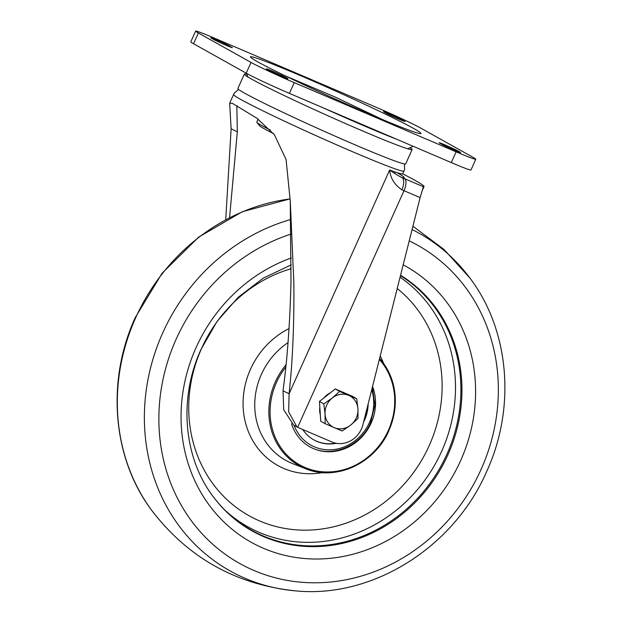 <?xml version="1.0" encoding="UTF-8"?>
<svg xmlns="http://www.w3.org/2000/svg" width="622" height="622" viewBox="0 0 622 622"><rect width="100%" height="100%" fill="white"/><g stroke="black" fill="none" stroke-linecap="round" stroke-linejoin="round"><path stroke-width="0.93" d="M410.403 147.888A91.986 3.685 -155.8 0 1 412.129 149.552A91.986 3.685 -155.8 0 1 361.779 130.597A91.986 3.685 -155.8 0 1 244.322 74.135A91.986 3.685 -155.8 0 1 246.709 74.321M412.129 149.552L405.684 163.889A91.986 3.685 -155.8 0 1 355.333 144.934A91.986 3.685 -155.8 0 1 237.876 88.472L244.322 74.135M258.122 119.152L256.769 122.169A60.94 2.441 24.2 0 0 256.87 122.425L259.646 125.815A57.006 2.286 24.2 0 0 273.447 133.551M256.87 122.425A60.94 2.441 24.2 0 0 270.407 130.091M413.84 128.575A93.432 3.74 24.2 0 0 310.308 79.857A93.432 3.74 24.2 0 0 252.081 58.445A93.432 3.74 24.2 0 0 257.594 61.772A93.432 3.74 24.2 0 0 343.437 102.716A93.432 3.74 24.2 0 0 418.707 133.333A93.432 3.74 24.2 0 0 413.84 128.575M404.199 120.917L402.411 119.914A10.815 0.435 24.2 0 0 391.432 114.72A10.815 0.435 24.2 0 0 383.494 111.618A10.815 0.435 24.2 0 0 384.318 112.185L386.106 113.181A10.815 0.435 24.2 0 0 397.085 118.382A10.815 0.435 24.2 0 0 405.023 121.484A10.815 0.435 24.2 0 0 404.199 120.917L404.051 121.251M231.508 47.085A10.815 0.435 -155.8 0 1 232.333 47.653A10.815 0.435 -155.8 0 1 224.394 44.551A10.815 0.435 -155.8 0 1 213.424 39.349L211.628 38.346A10.815 0.435 -155.8 0 1 210.804 37.779A10.815 0.435 -155.8 0 1 218.742 40.881A10.815 0.435 -155.8 0 1 229.72 46.082L231.361 47.412M475.799 159.24A35.975 1.438 -155.8 0 0 473.07 157.358L420.394 127.914A35.975 1.438 -155.8 0 0 377.189 107.723L215.321 38.51A35.975 1.438 -155.8 0 0 195.627 31.1L190.798 41.853A35.975 1.438 24.2 0 0 193.528 43.742L246.203 73.178A35.975 1.438 24.2 0 0 289.409 93.378L451.277 162.583A35.975 1.438 24.2 0 0 470.971 170L475.799 159.24A35.975 1.438 -155.8 0 1 456.113 151.83L294.245 82.617A35.975 1.438 -155.8 0 1 251.039 62.425L198.364 32.989A35.975 1.438 -155.8 0 1 195.627 31.1M439.917 143.254A10.815 0.435 -155.8 0 1 439.101 142.687A10.815 0.435 -155.8 0 1 447.039 145.797A10.815 0.435 -155.8 0 1 458.01 150.99L459.806 151.993A10.815 0.435 -155.8 0 1 460.63 152.561A10.815 0.435 -155.8 0 1 452.692 149.459A10.815 0.435 -155.8 0 1 441.713 144.257L439.917 143.254M267.227 69.423L269.023 70.426A10.815 0.435 24.2 0 0 280.001 75.62A10.815 0.435 24.2 0 0 287.939 78.73A10.815 0.435 24.2 0 0 287.115 78.162L285.319 77.159A10.815 0.435 24.2 0 0 274.349 71.958A10.815 0.435 24.2 0 0 266.41 68.855A10.815 0.435 24.2 0 0 267.227 69.423M283.033 390.834L289.106 393.734L288.647 411.881L296.958 426.949L293.755 425.176L283.71 409.774L283.033 390.834C287.356 358.832 290.007 322.414 290.987 281.579L290.249 200.914M296.958 426.949L297.658 427.314A23.605 21.443 -60.8 0 0 298.474 427.687L332.031 442.032A23.605 21.443 -60.8 0 0 362.914 424.694L420.122 197.602L403.997 190.705A49.169 1.967 24.2 0 0 401.859 189.796C394.434 184.672 390.367 178.079 389.644 170.016L289.106 393.734C292.628 361.436 294.214 324.591 293.856 283.181L290.28 201.271L286.073 159.527L274.411 134.756L256.925 118.266L232.418 103.361L229.666 103.229L231.127 128.808L225.724 219.62M404.417 163.951L404.619 169.355L402.807 173.802A93.432 3.74 24.2 0 1 389.644 170.016C394.589 173.538 398.663 176.042 401.874 177.527A59.992 2.402 -155.8 0 1 404.479 178.638L423.473 186.763A118.017 4.727 -155.8 0 0 424.025 186.569L422.268 190.48M401.859 189.796A10.815 5.007 -67 0 0 401.874 177.527A96.379 3.856 -155.8 0 0 396.774 172.543M402.768 173.849A118.017 4.727 -155.8 0 1 424.025 186.569M420.122 197.602L423.318 186.903M423.046 187.72L423.473 186.763M237.441 105.965L236.842 106.455L237.332 131.771L229.58 217.614M237.332 131.771L231.127 128.808M372.539 386.48A46.222 41.993 -60.8 0 1 371.171 423.03A46.222 41.993 -60.8 0 1 308.815 446.184A46.222 41.993 -60.8 0 1 291.516 423.714M332.024 443.649A45.818 41.627 -60.8 0 1 331.137 443.929M400.467 275.639A147.515 134.025 -60.8 0 1 446.907 454.239A147.515 134.025 -60.8 0 1 227.504 512.629A147.515 134.025 -60.8 0 1 215.165 499.202L213.758 497.39C183.645 458.445 178.234 398.819 201.03 349.37L217.07 321.411L238.172 297.285L263.316 278.127L291.259 264.848M368.138 403.95A38.253 34.754 -60.8 0 1 364.515 420.184A38.253 34.754 -60.8 0 1 363.543 422.198M336.292 443.307A38.253 34.754 -60.8 0 1 302.712 429.491M313.682 439.801A38.253 34.754 119.2 0 0 335.6 443.167M364.033 420.247A38.253 34.754 119.2 0 0 364.158 419.982A38.253 34.754 119.2 0 0 367.711 405.653M325.119 423.675L334.239 427.656A17.704 16.086 -60.8 0 1 325.049 414.104L325.119 423.675L320.742 421.234L319.451 401.447L323.821 403.888L325.049 414.104A17.704 16.086 -60.8 0 1 332.296 397.971A17.704 16.086 -60.8 0 1 348.74 395.39L339.62 391.409L332.296 397.971L323.821 403.888M342.209 430.984L350.684 425.067A17.704 16.086 -60.8 0 1 334.239 427.656L342.209 430.984M358.008 418.505L357.938 408.934A17.704 16.086 -60.8 0 1 350.684 425.067L358.008 418.505M357.938 408.934L356.709 398.718L348.74 395.39A17.704 16.086 119.2 0 1 357.938 408.934M319.451 401.447L335.25 388.968L352.34 396.276L356.709 398.718M335.25 388.968L339.62 391.409M320.33 414.843A17.704 16.086 -60.8 0 1 319.669 411.095A17.704 16.086 -60.8 0 1 319.825 407.231M323.969 397.878A17.704 16.086 -60.8 0 1 330.383 392.809M342.209 391.946A17.704 16.086 -60.8 0 1 344.471 392.91M323.183 107.816A92.67 3.709 24.2 0 0 397.054 139.398M402.411 119.914L402.139 120.52M229.72 46.082L229.448 46.681M198.364 32.989L193.528 43.742M251.039 62.425L246.203 73.178M294.245 82.617L289.409 93.378M456.113 151.83L451.277 162.583M458.01 150.99L457.738 151.597M285.319 77.159L285.047 77.758M404.02 171.104A93.432 3.74 -155.8 0 1 352.876 151.854A93.432 3.74 -155.8 0 1 233.584 94.513L229.666 103.229M404.479 178.638A10.815 4.502 -66.9 0 1 403.997 190.705L297.658 427.314M294.789 425.705L296.189 426.49M388.843 430.564A67.907 61.695 -60.8 0 1 305.837 468.794A67.907 61.695 -60.8 0 1 275.289 381.978A67.907 61.695 -60.8 0 1 286.104 364.702M285.871 366.988A66.943 60.816 119.2 0 0 276.44 382.514A66.943 60.816 119.2 0 0 304.99 467.456A66.943 60.816 119.2 0 0 388.385 430.377A66.943 60.816 119.2 0 0 379.35 359.446M388.859 430.533A67.907 61.695 -60.8 0 0 379.599 358.474L389.675 373.939L394.799 392.171L394.535 411.601L388.913 430.579C375.082 463.312 335.732 481.459 305.837 468.794L292.768 463.67A69.827 63.436 -60.8 0 1 261.364 374.405A69.827 63.436 -60.8 0 1 288.04 342.613M322.616 472.596A78.193 71.04 -60.8 0 1 283.85 468.467A78.193 71.04 -60.8 0 1 250.495 369.25A78.193 71.04 -60.8 0 1 289.005 328.595M397.217 288.53A136.078 123.63 -60.8 0 1 429.211 445.601A136.078 123.63 -60.8 0 1 259.685 520.972A136.078 123.63 -60.8 0 1 201.637 348.304A136.078 123.63 -60.8 0 1 291.22 268.696M380.221 355.994A78.193 71.04 -60.8 0 1 383.618 363.442M400.07 277.218A146.318 132.937 -60.8 0 1 441.612 451.409A146.318 132.937 -60.8 0 1 225.763 510.957M400.56 275.258A147.857 134.329 -60.8 0 1 447.926 454.768A147.857 134.329 -60.8 0 1 213.758 497.39M403.188 264.832A158.175 143.705 -60.8 0 1 460.591 460.715A158.175 143.705 -60.8 0 1 263.541 548.324A158.175 143.705 -60.8 0 1 196.07 347.612A158.175 143.705 -60.8 0 1 291.314 257.951M409.229 240.869A182.308 165.623 -60.8 0 1 481.047 469.501A182.308 165.623 -60.8 0 1 253.939 570.475A182.308 165.623 -60.8 0 1 176.174 339.145A182.308 165.623 -60.8 0 1 291.189 234.028M290.085 198.877L242.323 211.721L198.643 237.114L162.124 273.213L135.332 317.43C105.981 381.169 112.458 458.616 152.048 510.833C188.357 557.918 236.065 584.579 295.186 590.83A193.489 175.785 -60.8 0 1 162.739 332.863A193.489 175.785 -60.8 0 1 290.894 219.449M152.048 510.833A193.489 175.785 -60.8 0 1 135.682 317.749A193.489 175.785 -60.8 0 1 290.093 198.916M412.083 229.526A193.489 175.785 -60.8 0 1 469.952 278.12L443.952 249.406L412.907 226.245M371.707 389.784A44.255 40.205 -60.8 0 1 369.53 422.33A44.255 40.205 -60.8 0 1 330.733 449.799A44.255 40.205 -60.8 0 1 294.082 425.362M285.607 76.008L334.838 96.908L383.308 119.922M247.914 76.988L246.39 73.287M407.604 148.759L413.257 146.325M238.669 89.459L234.517 92.865L233.584 94.513M395.118 171.983L394.799 173.46M295.186 590.83C372.174 598.753 453.765 547.554 486.668 471.53C516.019 407.783 509.542 330.344 469.952 278.12M309.258 446.456C329.94 458.881 360.503 446.954 370.603 422.735L374.918 404.914L372.345 387.257"/></g></svg>

